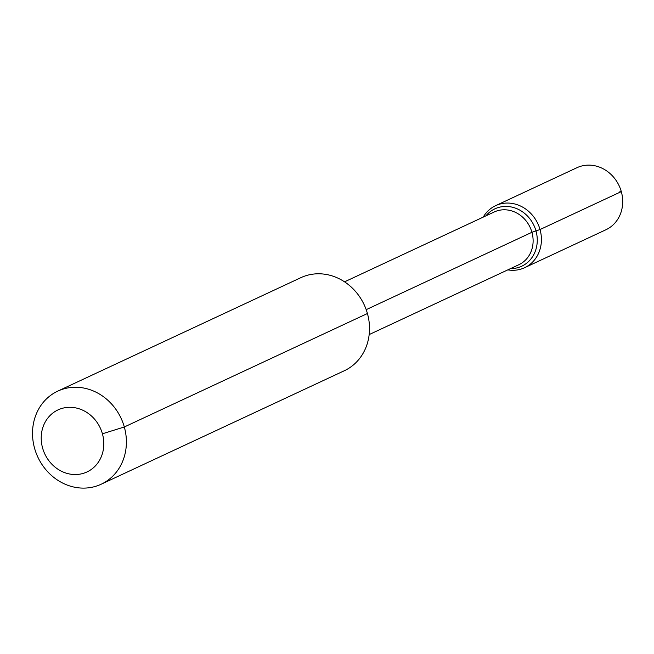 <?xml version="1.0" encoding="UTF-8"?>
<svg xmlns="http://www.w3.org/2000/svg" width="654" height="654" viewBox="0 0 654 654"><rect width="100%" height="100%" fill="white"/><g stroke="black" fill="none" stroke-linecap="round" stroke-linejoin="round"><path stroke-width="0.98" d="M63.275 408.063A34.237 30.615 65 0 1 103.021 451.17A34.237 30.615 65 0 1 51.233 463.531A34.237 30.615 65 0 1 63.275 408.063M499.779 207.13A31.67 28.318 65 0 1 535.095 228.189A31.67 28.318 65 0 1 521.72 266.219A31.67 28.318 65 0 1 510.512 268.614A31.67 28.318 65 0 0 536.762 234.353A31.67 28.318 65 0 0 499.779 207.13A31.67 28.318 65 0 0 494.931 208.822A31.67 28.318 65 0 0 485.889 215.869A31.67 28.318 65 0 1 499.779 207.13M344.56 281.833L494.211 211.986A29.103 26.021 65 0 1 498.667 210.433A29.103 26.021 65 0 1 531.122 229.791A29.103 26.021 65 0 1 518.826 264.731L369.175 334.578M57.74 391.141L300.856 277.672A51.364 45.927 65 0 1 308.729 274.925A51.364 45.927 65 0 1 365.987 309.089A51.364 45.927 65 0 1 344.298 370.753L101.182 484.222A51.364 45.927 65 0 1 37.842 457.105A51.364 45.927 65 0 1 57.74 391.141A51.364 45.927 65 0 1 65.604 388.394A51.364 45.927 65 0 1 122.87 422.558A51.364 45.927 65 0 1 101.182 484.222M483.208 217.128A34.237 30.615 65 0 1 495.65 205.65L576.918 167.718A34.237 30.615 65 0 1 582.166 165.887A34.237 30.615 65 0 1 620.344 188.663A34.237 30.615 65 0 1 605.882 229.775L524.606 267.707A34.237 30.615 65 0 1 507.823 269.873M495.65 205.65A34.237 30.615 65 0 1 500.89 203.819A34.237 30.615 65 0 1 539.068 226.595A34.237 30.615 65 0 1 524.606 267.707M102.416 433.79L124.309 426.98L367.434 313.511M366.199 309.653L531.931 232.293L540.032 229.538L621.3 191.614L540.032 229.538L535.978 230.919L540.032 229.538L621.3 191.614L619.657 191.867"/></g></svg>
